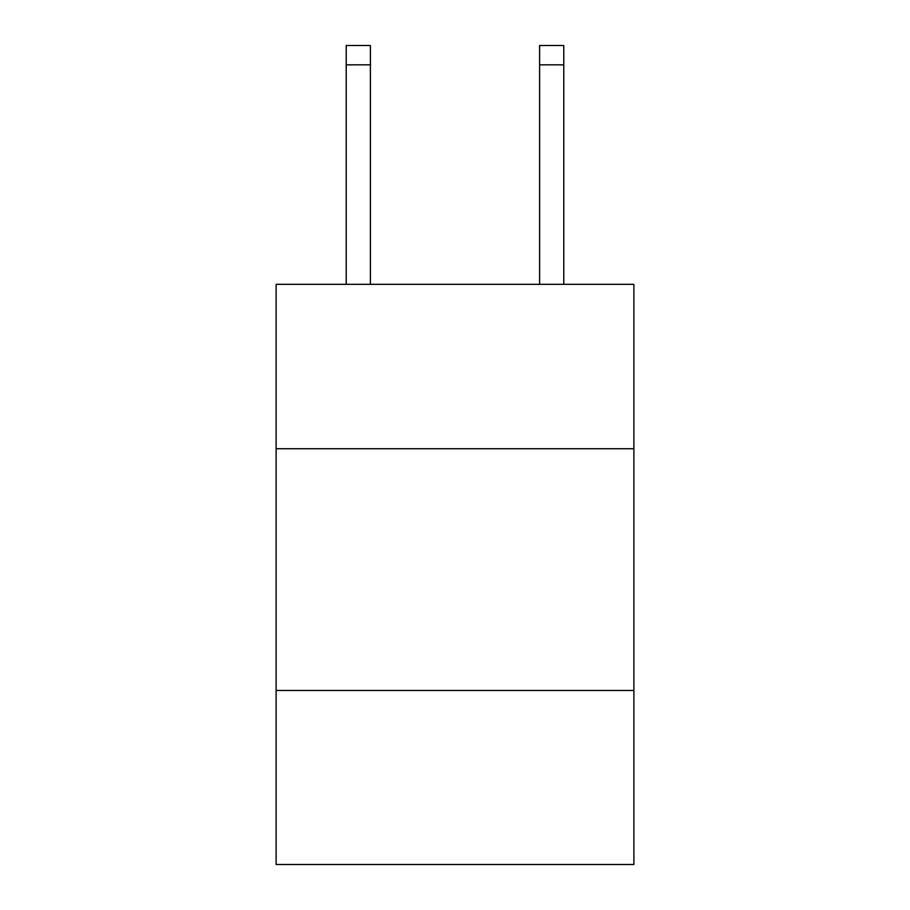 <?xml version="1.0" encoding="UTF-8"?>
<svg xmlns="http://www.w3.org/2000/svg" width="910" height="910" viewBox="0 0 910 910"><rect width="100%" height="100%" fill="white"/><g stroke="black" fill="none" stroke-linecap="round" stroke-linejoin="round"><path stroke-width="1.36" d="M633.883 448.71L633.883 284.329L276.117 284.329L276.117 448.71L633.883 448.71L633.883 864.5L276.117 864.5L276.117 448.71M633.883 690.451L276.117 690.451M539.607 284.329L539.607 45.5L563.779 45.5L563.779 284.329M539.607 45.5L563.779 45.5M370.393 284.329L370.393 64.837L346.221 64.837L346.221 45.5L370.393 45.5L370.393 64.837M346.221 284.329L346.221 64.837M370.393 45.5L346.221 45.5M539.607 64.837L563.779 64.837"/></g></svg>
